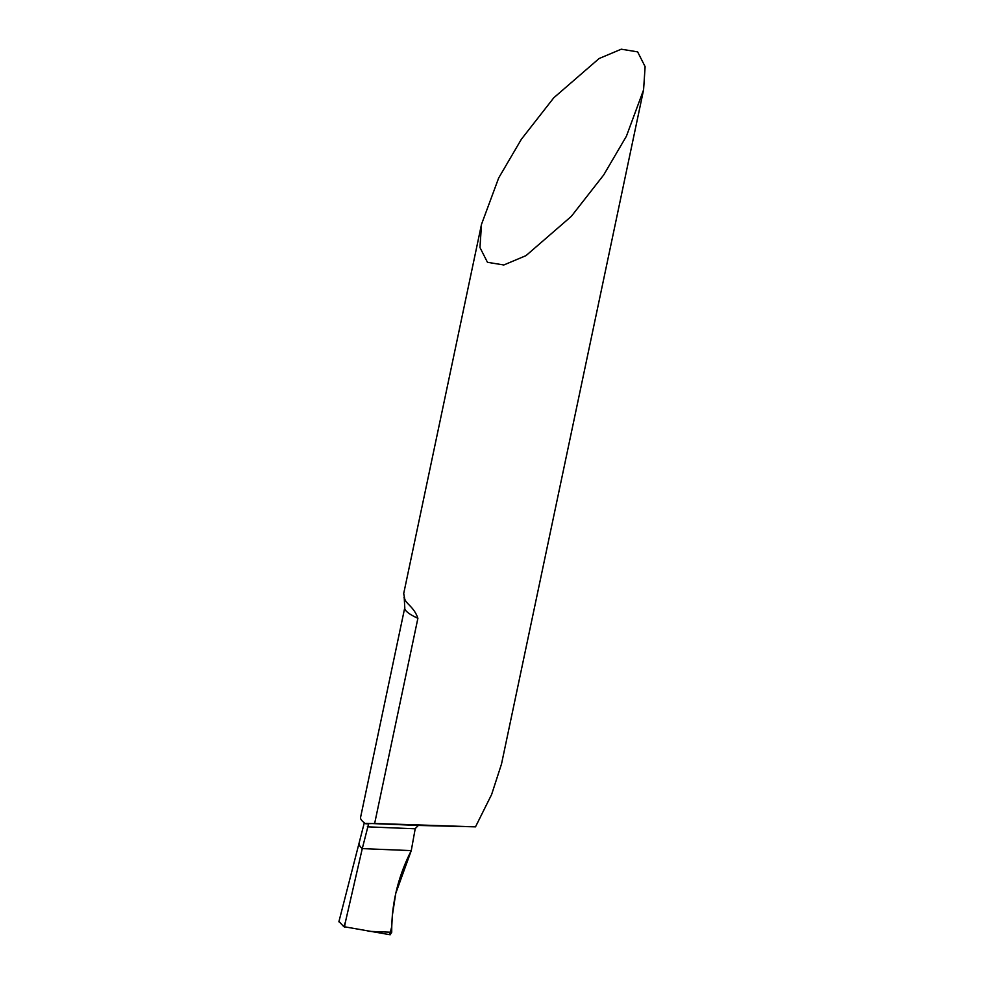 <?xml version="1.0" encoding="UTF-8"?>
<svg xmlns="http://www.w3.org/2000/svg" width="984" height="984" viewBox="0 0 984 984"><rect width="100%" height="100%" fill="white"/><g stroke="black" fill="none" stroke-linecap="round" stroke-linejoin="round"><path stroke-width="1.48" d="M481.508 224.315L479.958 247.513L487.461 262.298L503.833 264.979L525.985 255.643L571.298 216.394L603.696 174.955L626.39 136.259L643.573 89.864L645.123 66.654L637.632 51.869L621.261 49.2L599.096 58.536L553.783 97.785L521.397 139.224L498.703 177.919L481.508 224.315L403.698 593.573L404.744 598.998C406.207 603.979 414.19 607.226 417.892 618.309L374.646 823.473L365.728 823.743L368.606 823.866L362.272 848.614L411.263 850.619C397.942 876.867 391.435 904.075 391.743 932.254L390.119 934.8M374.646 823.473L475.506 826.843L418.348 825.441L415.236 828.602L411.263 850.619L362.272 848.614A80.565 14.957 -168.1 0 1 359.135 842.944A80.565 14.957 11.9 0 0 362.272 848.614L345.433 921.959L343.797 926.657L338.976 921.442M365.728 823.743A65.424 12.152 -168.1 0 1 360.587 817.323L404.781 607.632A65.424 12.152 -168.1 0 0 417.892 618.309M643.573 89.864L501.508 764.014L491.631 794.482L475.506 826.843M411.263 850.619L395.765 893.361L392.321 915.661L391.743 926.62L389.701 934.677L343.797 926.657M344.498 927.014L345.433 921.959M367.327 826.831L415.199 828.786M366.626 823.325L418.348 825.441M404.744 598.998A68.351 12.694 -168.1 0 1 404.239 597.977L404.781 607.632M368.065 931.294L391.743 932.254M364.314 822.759L338.877 921.799M404.239 597.977L404.018 597.3"/></g></svg>
